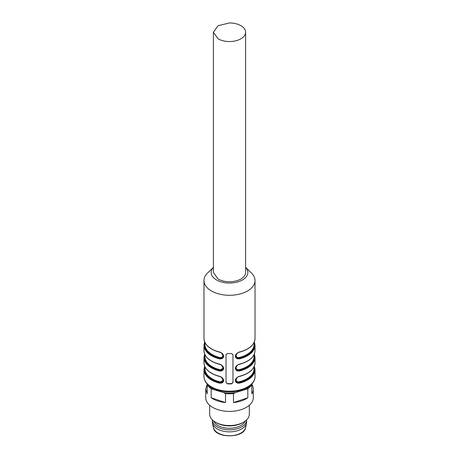 <?xml version="1.0" encoding="UTF-8"?>
<svg xmlns="http://www.w3.org/2000/svg" width="459" height="459" viewBox="0 0 459 459"><rect width="100%" height="100%" fill="white"/><g stroke="black" fill="none" stroke-linecap="round" stroke-linejoin="round"><path stroke-width="0.69" d="M212.402 419.899A17.103 9.874 0 0 0 212.397 419.974L212.397 421.999A17.103 9.874 0 0 0 212.511 423.112A17.103 9.874 0 0 0 229.5 431.867A17.103 9.874 0 0 0 246.489 423.112A17.103 9.874 0 0 0 246.603 421.999L246.603 419.974A17.103 9.874 0 0 0 246.598 419.899M212.397 419.974A17.103 9.874 0 0 0 229.5 429.848A17.103 9.874 0 0 0 246.603 419.974M245.169 421.115A16.111 9.3 180 0 1 229.5 428.264A16.111 9.3 180 0 1 213.831 421.115M218.111 38.826L213.389 32.25L218.111 25.675L229.5 22.95A16.111 9.3 180 0 1 240.889 25.675A16.111 9.3 180 0 1 245.611 32.25A16.111 9.3 180 0 1 229.5 41.551C225.076 41.517 221.284 40.604 218.111 38.826M213.389 32.25L213.389 272.451L218.111 279.032C221.284 280.81 225.076 281.717 229.5 281.751A16.111 9.3 180 0 0 245.611 272.451L245.611 32.25M245.611 267.373L251.417 272.99A25.526 14.74 180 0 1 255.026 280.547A25.526 14.74 180 0 1 229.5 295.286A25.526 14.74 180 0 1 203.974 280.547A25.526 14.74 180 0 1 207.583 272.99L213.389 267.373M227.515 383.873A25.526 14.74 180 0 0 229.5 383.919A25.526 14.74 180 0 0 231.485 383.873L232.971 382.565L232.971 354.641L231.485 353.522A25.526 14.74 180 0 1 229.5 353.562A25.526 14.74 180 0 1 227.515 353.522L226.029 354.641L226.029 382.565L227.515 383.873L226.029 382.416M239.609 376.237L239.414 376.38C237.217 377.057 235.978 378.336 235.696 380.218C235.978 382.106 237.217 382.852 239.414 382.45L239.609 383.116C237.114 383.443 235.685 382.565 235.312 380.494C235.679 378.417 237.114 377 239.609 376.237A25.526 14.74 180 0 0 255.026 362.708L255.026 357.446A25.526 14.74 180 0 1 239.609 370.975C237.114 371.302 235.685 370.424 235.312 368.347C235.679 366.276 237.114 364.859 239.609 364.096A25.526 14.74 180 0 0 255.026 350.561L255.026 345.3A25.526 14.74 180 0 1 239.609 358.835C237.114 359.156 235.685 358.284 235.312 356.207C235.679 354.13 237.114 352.713 239.609 351.955L239.535 352.173C237.779 352.409 236.5 353.659 235.696 355.926C235.978 357.825 237.217 358.571 239.414 358.169C237.177 358.422 235.937 357.618 235.696 355.759M219.586 376.38L219.391 376.237C221.886 377 223.315 378.423 223.688 380.5C223.321 382.571 221.886 383.443 219.391 383.116L219.586 382.45C221.783 382.852 223.022 382.106 223.303 380.218L219.586 382.45L219.781 381.785C221.634 382.031 222.69 381.366 222.942 379.794L221.49 377.361M219.586 364.239L219.391 364.096C221.886 364.859 223.315 366.282 223.688 368.359C223.321 370.43 221.886 371.302 219.391 370.975L219.586 370.31C221.783 370.711 223.022 369.965 223.303 368.078L219.586 370.31L219.781 369.644C221.634 369.891 222.69 369.225 222.942 367.648L221.49 365.215M219.391 351.955C221.886 352.719 223.315 354.141 223.688 356.218C223.321 358.29 221.886 359.162 219.391 358.835L219.586 358.169C221.783 358.571 223.022 357.825 223.303 355.932C222.867 353.975 221.588 352.724 219.465 352.173L219.391 351.955A25.526 14.74 180 0 1 203.974 338.421L203.974 280.547M245.611 267.39A18.343 10.586 180 0 1 229.5 283.042A18.343 10.586 180 0 1 213.389 267.39M232.971 382.416L231.485 383.632L227.515 383.632M235.696 355.834L235.696 355.932C235.978 354.05 237.217 352.776 239.414 352.099L239.535 352.173C249.421 349.379 254.59 344.801 255.026 338.421A25.526 14.74 180 0 1 239.609 351.955M239.609 358.835L239.414 358.169A25.033 14.453 0 0 0 254.137 342.345M235.696 367.975L235.696 368.078C235.978 366.196 237.217 364.916 239.414 364.239L239.609 364.096M239.609 370.975L239.414 370.31C237.177 370.562 235.937 369.759 235.696 367.906M235.696 368.078C235.978 369.965 237.217 370.711 239.414 370.31A25.033 14.453 0 0 0 254.137 354.491M219.586 352.099L219.465 352.173C209.579 349.379 204.41 344.801 203.974 338.421M237.068 353.413L236.058 355.507C236.299 357.136 237.349 357.802 239.219 357.498L239.414 358.169M237.068 365.553L236.058 367.648C236.299 369.277 237.349 369.943 239.219 369.644L239.414 370.31M254.137 366.632A25.033 14.453 180 0 1 239.414 382.45L239.219 381.785C237.349 382.083 236.299 381.418 236.058 379.794L237.068 377.694M239.414 382.45C237.177 382.703 235.937 381.899 235.696 380.046M223.303 355.759C223.063 357.618 221.823 358.422 219.586 358.169L219.781 357.498C221.634 357.75 222.69 357.091 222.942 355.518L221.473 353.063M209.671 405.257L209.671 414.104A19.829 11.446 0 0 0 215.478 422.2L216.533 422.808A18.343 10.586 0 0 0 242.467 422.808L243.522 422.2A19.829 11.446 0 0 0 249.329 414.104L249.329 405.257M215.478 422.2A19.829 11.446 0 0 0 243.522 422.2M207.193 384.229L205.707 389.014L205.707 397.666A23.793 13.736 0 0 0 229.5 411.402A23.793 13.736 0 0 0 253.293 397.666L253.293 389.014A23.793 13.736 0 0 0 251.807 384.229M205.707 389.014L207.193 393.793L207.193 384.831A23.793 13.736 0 0 0 211.174 388.819L211.174 397.775A23.793 13.736 0 0 0 225.518 402.554L225.518 393.598A23.793 13.736 0 0 0 233.482 393.598L233.482 402.554A23.793 13.736 0 0 0 247.826 397.775L247.826 388.819A23.793 13.736 0 0 0 251.807 384.831L251.807 393.793A23.793 13.736 0 0 0 253.293 389.014M207.193 384.831L207.193 384.005M251.807 384.005L251.807 384.831M247.826 388.819L235.622 392.531L233.482 393.598M250.293 385.445A23.048 13.305 180 0 1 245.68 389.18M233.482 402.554L247.826 397.775M225.518 393.598L223.378 392.531L211.174 388.819M235.622 392.531A23.048 13.305 180 0 1 223.378 392.531M211.174 397.775L225.518 402.554M213.32 389.18A23.048 13.305 180 0 1 208.707 385.445M245.64 427.432C244.601 438.609 214.399 438.609 213.36 427.432A16.243 9.375 0 0 0 229.5 435.752A16.243 9.375 0 0 0 245.64 427.432L246.489 423.112M255.026 376.466A25.526 14.74 180 0 1 229.5 391.206A25.526 14.74 180 0 1 203.974 376.466C203.894 381.756 208.868 386.346 212.752 388.113C217.577 390.552 223.16 391.791 229.5 391.831C243.063 392.015 255.307 384.958 255.026 376.466L255.026 369.587A25.526 14.74 180 0 1 239.609 383.116M219.391 376.237A25.526 14.74 180 0 1 203.974 362.708C204.41 369.082 209.579 373.666 219.465 376.455C221.588 377.005 222.867 378.262 223.303 380.213M219.391 383.116A25.526 14.74 180 0 1 203.974 369.587L203.974 376.466M219.391 364.096A25.526 14.74 180 0 1 203.974 350.561C204.41 356.941 209.579 361.526 219.465 364.314C221.588 364.865 222.867 366.116 223.303 368.072M219.391 370.975A25.526 14.74 180 0 1 203.974 357.446L203.974 362.708M219.391 358.835A25.526 14.74 180 0 1 203.974 345.3L203.974 350.561M204.863 366.632A25.033 14.453 0 0 0 219.586 382.45M204.863 354.491A25.033 14.453 0 0 0 219.586 370.31M204.863 342.345A25.033 14.453 0 0 0 219.586 358.169M239.219 357.498A24.534 14.166 0 0 0 254.034 344.491L254.034 342.563M239.219 369.644A24.534 14.166 0 0 0 254.034 356.632L254.034 354.704M254.034 366.85L254.034 368.778A24.534 14.166 180 0 1 239.219 381.785M204.966 366.85L204.966 368.778A24.534 14.166 0 0 0 219.781 381.785M204.966 354.704L204.966 356.632A24.534 14.166 0 0 0 219.781 369.644M204.966 342.563L204.966 344.491A24.534 14.166 0 0 0 219.781 357.498M213.36 427.432L212.511 423.112M255.026 280.547L255.026 338.421M255.026 345.3L254.349 341.863M255.026 350.561C254.59 356.941 249.421 361.526 239.535 364.314C237.779 364.549 236.5 365.806 235.696 368.066M255.026 357.446L254.349 354.004M255.026 362.708C254.59 369.082 249.421 373.666 239.535 376.455C237.779 376.696 236.5 377.946 235.696 380.213L235.696 380.121M255.026 369.587L254.349 366.144M203.974 369.587L204.651 366.144M203.974 357.446L204.651 354.004M204.651 341.863L203.974 345.3"/></g></svg>
